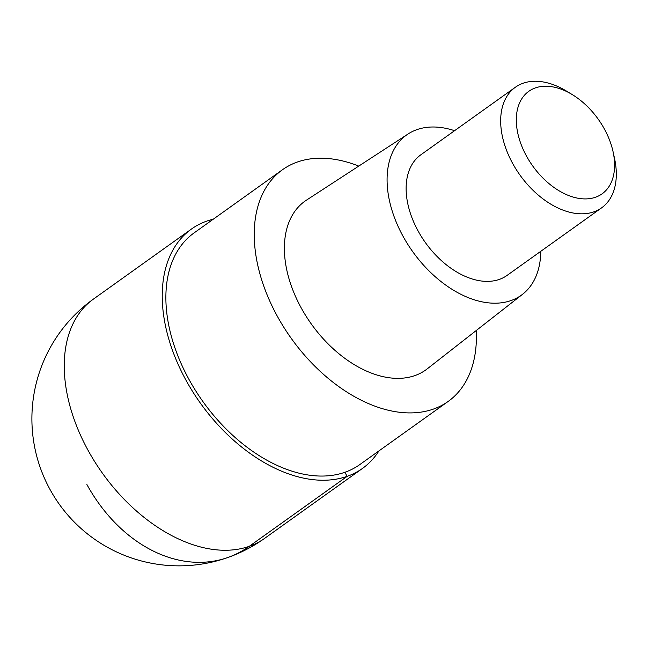<?xml version="1.0" encoding="UTF-8"?>
<svg xmlns="http://www.w3.org/2000/svg" width="647" height="647" viewBox="0 0 647 647"><rect width="100%" height="100%" fill="white"/><g stroke="black" fill="none" stroke-linecap="round" stroke-linejoin="round"><path stroke-width="0.97" d="M378.916 450.935A147.104 93.961 -125.6 0 1 362.506 468.412A147.104 93.961 -125.6 0 1 186.223 380.638A147.104 93.961 -125.6 0 1 191.439 229.054A147.104 93.961 -125.6 0 1 213.292 219.187M476.249 330.512A142.421 90.976 -125.6 0 1 448.145 401.455A142.421 90.976 -125.6 0 1 277.466 316.48A142.421 90.976 -125.6 0 1 282.529 169.708A142.421 90.976 -125.6 0 1 358.753 166.093M282.529 169.708L194.165 232.855A142.421 90.976 54.4 0 0 189.102 379.627A142.421 90.976 54.4 0 0 359.781 464.603L448.145 401.455M408.095 133.969L306.508 200.109A103.779 66.293 54.4 0 0 301.308 308.093A103.779 66.293 54.4 0 0 427.149 368.919L522.63 294.231A98.53 62.937 -125.6 0 1 403.154 236.487A98.53 62.937 -125.6 0 1 408.095 133.969A98.53 62.937 -125.6 0 1 454.574 130.694M540.779 251.319A98.53 62.937 -125.6 0 1 522.63 294.231M515.392 87.232L420.841 154.803A74.13 47.352 54.4 0 0 418.213 231.189A74.13 47.352 54.4 0 0 507.046 275.42L601.597 207.857A74.13 47.352 -125.6 0 1 512.756 163.626A74.13 47.352 -125.6 0 1 515.392 87.232A74.13 47.352 -125.6 0 1 566.448 91.065L572.215 94.559A63.01 40.251 -125.6 0 1 604.33 128.899A63.01 40.251 -125.6 0 1 613.065 151.713A63.01 40.251 -125.6 0 1 587.007 198.872A63.01 40.251 -125.6 0 1 526.577 156.234A63.01 40.251 -125.6 0 1 522.938 97.107A63.01 40.251 -125.6 0 1 572.215 94.559M613.065 151.713L614.504 158.305A74.13 47.352 -125.6 0 1 601.597 207.857M86.916 484.554A147.104 111.284 -109.4 0 0 249.168 546.383L347.14 476.362L344.908 472.302M191.439 229.054L93.467 299.068A147.104 93.961 54.4 0 0 88.243 450.66A147.104 93.961 54.4 0 0 264.526 538.433L362.506 468.412M93.467 299.068A147.104 147.104 0 0 0 50.094 489.617A147.104 147.104 0 0 0 264.526 538.433"/></g></svg>
